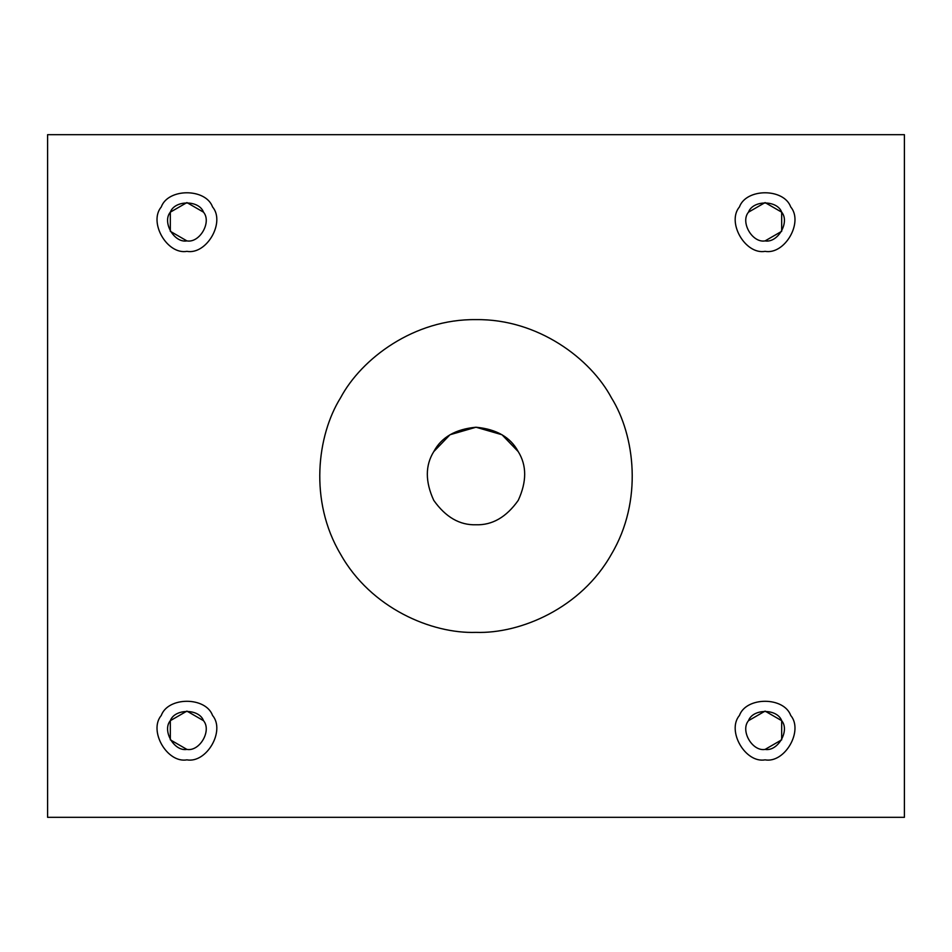 <?xml version="1.0" encoding="UTF-8"?>
<svg xmlns="http://www.w3.org/2000/svg" width="952" height="952" viewBox="0 0 952 952"><rect width="100%" height="100%" fill="white"/><g stroke="black" fill="none" stroke-linecap="round" stroke-linejoin="round"><path stroke-width="1.43" d="M765.087 759.863C784.841 763.409 803.678 730.779 790.719 715.452C783.924 696.567 746.249 696.567 739.442 715.452C726.483 730.779 745.321 763.409 765.087 759.863C745.321 763.409 726.483 730.779 739.442 715.452C746.249 696.567 783.924 696.567 790.719 715.452C803.678 730.779 784.841 763.409 765.087 759.863C745.321 763.409 726.483 730.779 739.442 715.452C746.249 696.567 783.924 696.567 790.719 715.452C803.678 730.779 784.841 763.409 765.087 759.863M765.087 749.414C752.294 751.711 740.109 730.601 748.498 720.676C752.889 708.455 777.272 708.455 781.675 720.676C790.053 730.601 777.867 751.711 765.087 749.414C777.867 751.711 790.053 730.601 781.675 720.676C777.272 708.455 752.889 708.455 748.498 720.676C740.109 730.601 752.294 751.711 765.087 749.414L781.675 739.835L781.675 720.676L765.087 711.096L748.498 720.676M186.913 759.863C206.679 763.409 225.517 730.779 212.558 715.452C205.751 696.567 168.076 696.567 161.281 715.452C148.322 730.779 167.159 763.409 186.913 759.863C167.159 763.409 148.322 730.779 161.281 715.452C168.076 696.567 205.751 696.567 212.558 715.452C225.517 730.779 206.679 763.409 186.913 759.863C167.159 763.409 148.322 730.779 161.281 715.452C168.076 696.567 205.751 696.567 212.558 715.452C225.517 730.779 206.679 763.409 186.913 759.863M186.913 749.414C174.133 751.711 161.947 730.601 170.325 720.676C174.728 708.455 199.111 708.455 203.502 720.676C211.891 730.601 199.706 751.711 186.913 749.414C199.706 751.711 211.891 730.601 203.502 720.676C199.111 708.455 174.728 708.455 170.325 720.676C161.947 730.601 174.133 751.711 186.913 749.414L170.325 739.835L170.325 720.676L186.913 711.096L203.502 720.676M765.087 251.352C784.841 254.91 803.678 222.28 790.719 206.941C783.924 188.056 746.249 188.056 739.442 206.941C726.483 222.28 745.321 254.91 765.087 251.352C745.321 254.91 726.483 222.28 739.442 206.941C746.249 188.056 783.924 188.056 790.719 206.941C803.678 222.28 784.841 254.91 765.087 251.352C745.321 254.91 726.483 222.28 739.442 206.941C746.249 188.056 783.924 188.056 790.719 206.941C803.678 222.28 784.841 254.91 765.087 251.352M765.087 240.904C752.294 243.2 740.109 222.09 748.498 212.165C752.889 199.944 777.272 199.944 781.675 212.165C790.053 222.09 777.867 243.2 765.087 240.904C777.867 243.2 790.053 222.09 781.675 212.165C777.272 199.944 752.889 199.944 748.498 212.165C740.109 222.09 752.294 243.2 765.087 240.904L781.675 231.324L781.675 212.165L765.087 202.586L748.498 212.165M186.913 251.352C206.679 254.91 225.517 222.28 212.558 206.941C205.751 188.056 168.076 188.056 161.281 206.941C148.322 222.28 167.159 254.91 186.913 251.352C167.159 254.91 148.322 222.28 161.281 206.941C168.076 188.056 205.751 188.056 212.558 206.941C225.517 222.28 206.679 254.91 186.913 251.352C167.159 254.91 148.322 222.28 161.281 206.941C168.076 188.056 205.751 188.056 212.558 206.941C225.517 222.28 206.679 254.91 186.913 251.352M186.913 240.904C174.133 243.2 161.947 222.09 170.325 212.165C174.728 199.944 199.111 199.944 203.502 212.165C211.891 222.09 199.706 243.2 186.913 240.904C199.706 243.2 211.891 222.09 203.502 212.165C199.111 199.944 174.728 199.944 170.325 212.165C161.947 222.09 174.133 243.2 186.913 240.904L170.325 231.324L170.325 212.165L186.913 202.586L203.502 212.165M611.434 397.805C634.913 435.445 643.1 500.966 611.434 554.195C581.172 608.221 520.339 633.889 476 632.378C520.339 633.889 581.172 608.221 611.434 554.195C643.1 500.966 634.913 435.445 611.434 397.805C590.573 358.654 537.928 318.801 476 319.622C414.072 318.801 361.427 358.654 340.566 397.805C317.087 435.445 308.9 500.966 340.566 554.195C370.828 608.221 431.661 633.889 476 632.378C431.661 633.889 370.828 608.221 340.566 554.195C308.9 500.966 317.087 435.445 340.566 397.805C361.427 358.654 414.072 318.801 476 319.622C537.928 318.801 590.573 358.654 611.434 397.805C590.573 358.654 537.928 318.801 476 319.622C414.072 318.801 361.427 358.654 340.566 397.805M476 524.766C459.733 525.29 445.655 517.162 433.767 500.383C425.175 481.7 425.175 465.445 433.767 451.617C441.442 437.265 455.52 429.138 476 427.234C496.48 429.138 510.558 437.265 518.233 451.617C526.825 465.445 526.825 481.7 518.233 500.383C506.345 517.162 492.267 525.29 476 524.766C492.267 525.29 506.345 517.162 518.233 500.383C526.825 481.7 526.825 465.445 518.233 451.617C510.558 437.265 496.48 429.138 476 427.234C455.52 429.138 441.442 437.265 433.767 451.617C425.175 465.445 425.175 481.7 433.767 500.383C445.655 517.162 459.733 525.29 476 524.766M433.767 451.617L450.01 434.743L476 427.234L501.99 434.743L518.233 451.617M47.6 134.672L904.4 134.672L904.4 817.328L47.6 817.328L47.6 134.672L47.6 817.328L904.4 817.328L904.4 134.672L47.6 134.672"/></g></svg>
